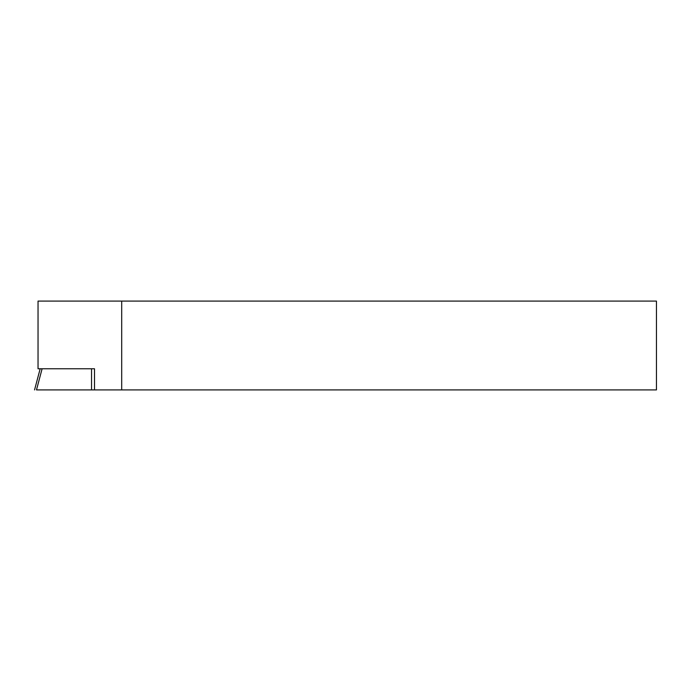 <?xml version="1.0" encoding="UTF-8"?>
<svg xmlns="http://www.w3.org/2000/svg" width="691" height="691" viewBox="0 0 691 691"><rect width="100%" height="100%" fill="white"/><g stroke="black" fill="none" stroke-linecap="round" stroke-linejoin="round"><path stroke-width="1.04" d="M91.549 389.914L36.485 389.914C33.79 389.914 33.79 389.914 36.485 389.914L656.45 389.914L656.45 301.086L38.04 301.086L38.04 368.769L42.108 368.769C39.404 368.769 39.404 368.769 42.108 368.769L94.503 368.769L91.549 368.769L91.549 389.914L94.503 389.914L94.503 368.769M121.702 389.914L121.702 301.086M36.485 389.914C33.79 389.914 33.79 389.914 36.485 389.914L42.108 368.769M40.173 368.769L34.55 389.914"/></g></svg>
